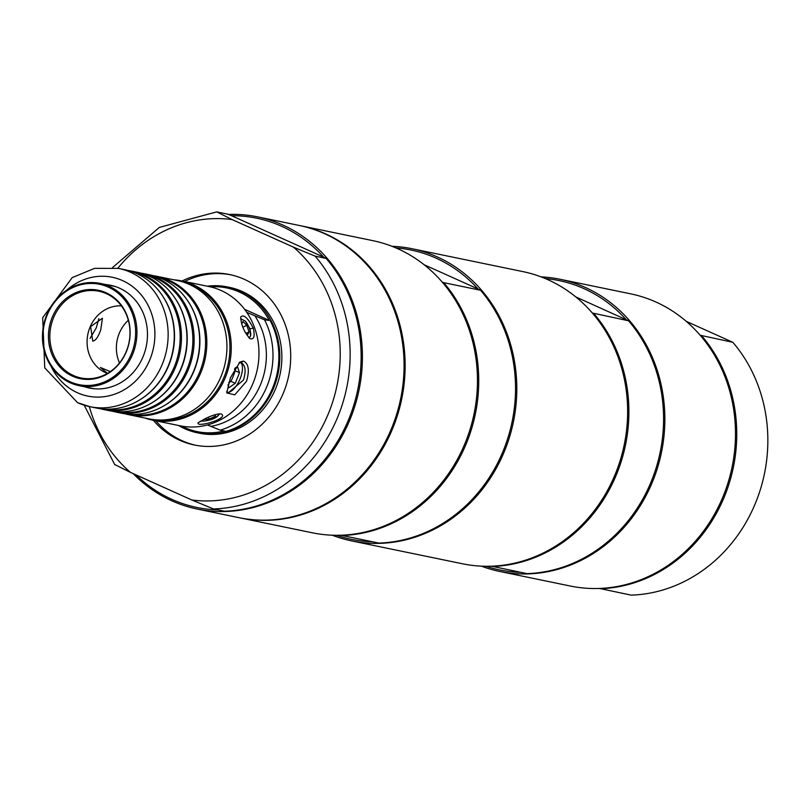 <?xml version="1.0" encoding="UTF-8"?>
<svg xmlns="http://www.w3.org/2000/svg" width="807" height="807" viewBox="0 0 807 807"><rect width="100%" height="100%" fill="white"/><g stroke="black" fill="none" stroke-linecap="round" stroke-linejoin="round"><path stroke-width="1.21" d="M195.627 445.242A87.025 78.39 101.7 0 1 155.852 420.8M184.581 281.522A87.025 78.39 101.7 0 1 230.792 274.814M197.382 432.804L199.42 433.218A74.466 67.072 -78.3 0 0 275.923 387.925A74.466 67.072 -78.3 0 0 229.521 287.363L227.473 286.939A74.466 67.072 101.7 0 1 273.876 387.501A74.466 67.072 101.7 0 1 197.382 432.804A74.466 67.072 101.7 0 1 178.559 425.491M108.743 285.164A52.465 47.26 101.7 0 1 111.941 285.597M90.747 388.308A52.465 47.26 101.7 0 1 87.64 387.441M115.643 286.667A52.213 47.028 -78.3 0 0 113.242 286.092L100.26 283.418A52.213 47.028 -78.3 0 0 46.624 315.174A52.213 47.028 -78.3 0 0 79.157 385.685A52.213 47.028 -78.3 0 0 132.792 353.93A52.213 47.028 -78.3 0 0 100.26 283.418M79.157 385.685L92.139 388.369A52.213 47.028 -78.3 0 0 94.57 388.792M98.888 318.594L96.275 327.824L90.051 338.446M234.484 369.071L235.16 370.736A59.647 53.726 101.7 0 1 230.893 381.348L228.593 382.75M241.727 323.829L242.988 321.519L246.781 325.352L242.877 327.158M246.781 325.352L249.081 331.929L246.196 333.261M249.081 331.929L247.588 334.673L244.965 332.02M215.509 414.576L215.166 416.301L214.652 414.848M215.166 416.301L209.094 419.115L208.438 417.249M209.094 419.115L203.505 419.479M234.958 368.224L237.419 366.509L239.518 372.693L235.16 370.736M239.518 372.693L235.251 383.305L230.893 381.348M210.395 286.858A73.346 66.073 101.7 0 1 269.326 320.44L264.545 319.834L246.76 312.349M207.48 424.956L220.19 430.161L226.061 431.372A74.466 67.072 101.7 0 0 270.416 321.045M255.062 316.082A69.493 62.593 101.7 0 1 210.708 426.409M244.571 309.303L269.326 320.44M224.154 430.978A73.346 66.073 101.7 0 1 181.666 426.116M264.545 319.834A74.466 67.072 101.7 0 1 220.19 430.161M207.298 286.203A74.466 67.072 101.7 0 1 227.473 286.939M240.617 318.755L245.157 320.984A10.279 3.712 -114.8 0 1 250.513 336.267L248.828 337.81M245.157 320.974L250.079 328.802L250.513 336.267M253.237 328.056C247.719 317.655 243.532 313.994 240.688 317.05C241.122 324.959 244.208 332.161 249.948 338.658C254.044 339.757 255.133 336.216 253.237 328.056L250.079 328.802M219.353 413.789L219.1 414.425A10.279 2.471 -19.3 0 1 204.968 420.951L200.186 421.204M205.008 418.772L198.179 422.737C195.677 428.154 229.783 418.389 221.199 413.961C217.567 413.648 212.17 415.252 205.008 418.772M219.09 414.425C216.992 417.673 212.291 419.852 204.968 420.951M240.718 362.565A16.523 7.041 -65.8 0 1 240.183 378.574A16.523 7.041 -65.8 0 1 227.352 392.454M235.251 383.305L228.885 387.743L227.917 384.889M126.538 351.216A45.142 40.663 101.7 0 1 56.137 362.232A45.142 40.663 101.7 0 1 85.189 289.955A45.142 40.663 101.7 0 1 126.538 351.216M126.457 351.025A44.274 39.886 101.7 0 1 92.744 378.422A44.274 39.886 101.7 0 1 50.861 326.532A44.274 39.886 101.7 0 1 109.863 295.463A44.274 39.886 101.7 0 1 126.457 351.025M107.452 373.429A34.812 31.352 101.7 0 1 87.872 334.169A34.812 31.352 101.7 0 1 121.383 305.873M119.517 362.948A34.812 31.352 101.7 0 1 128.323 320.268M100.744 329.841C98.242 337.033 95.569 340.786 92.734 341.089L90.646 326.583L102.428 318.251L100.744 329.841M107.523 373.389L100.411 367.488L110.307 371.613M47.018 315.456A51.214 46.14 101.7 0 1 126.901 302.958A51.214 46.14 101.7 0 1 93.935 384.969A51.214 46.14 101.7 0 1 47.018 315.456M181.272 280.836L208.983 286.556A71.107 64.056 101.7 0 1 253.297 382.579A71.107 64.056 101.7 0 1 180.243 425.834L152.533 420.124A71.107 64.056 -78.3 0 0 225.587 376.869A71.107 64.056 -78.3 0 0 181.272 280.836A71.107 64.056 -78.3 0 0 173.767 279.797M186.72 283.328A70.118 63.158 101.7 0 1 228.341 363.15A70.118 63.158 101.7 0 1 158.525 419.983M145.23 418.107A71.107 64.056 -78.3 0 0 152.533 420.124M238.872 362.888L241.616 362.827M243.401 361.072L239.941 362.01L230.388 377.868L226.737 392.938L234.797 394.835L246.569 381.207C249.676 370.161 248.617 363.453 243.401 361.072L240.97 362.605C245.429 364.925 246.266 370.746 243.462 380.067L228.068 392.948L226.656 391.425M125.095 413.83A70.612 63.602 -78.3 0 0 128.666 414.687A70.612 63.602 -78.3 0 0 201.205 371.734A70.612 63.602 -78.3 0 0 157.194 276.377A70.612 63.602 -78.3 0 0 153.582 275.752M157.91 277.124A70.048 63.097 101.7 0 1 199.965 371.361A70.048 63.097 101.7 0 1 129.614 414.284M157.194 276.377L177.288 280.523A70.612 63.602 101.7 0 1 221.289 375.88A70.612 63.602 101.7 0 1 148.76 418.833L128.666 414.687M165.324 404.993A70.048 63.097 -78.3 0 0 165.596 404.832A70.048 63.097 -78.3 0 0 194.316 370.201A70.048 63.097 -78.3 0 0 187.214 300.053A70.048 63.097 -78.3 0 0 187.032 299.79M144.503 273.755L150.011 274.894A70.612 63.602 101.7 0 1 186.851 299.528A70.612 63.602 101.7 0 1 194.013 370.252A70.612 63.602 101.7 0 1 165.062 405.154A70.612 63.602 101.7 0 1 121.474 413.204L115.976 412.064A70.612 63.602 -78.3 0 0 188.515 369.112A70.612 63.602 -78.3 0 0 144.503 273.755A70.612 63.602 -78.3 0 0 140.892 273.129M112.405 411.217A70.612 63.602 -78.3 0 0 115.976 412.064M145.22 274.511A70.048 63.097 101.7 0 1 187.274 368.749A70.048 63.097 101.7 0 1 116.924 411.661M152.634 402.37A70.048 63.097 -78.3 0 0 152.906 402.209A70.048 63.097 -78.3 0 0 181.625 367.578A70.048 63.097 -78.3 0 0 174.524 297.43A70.048 63.097 -78.3 0 0 174.342 297.178M131.813 271.142L137.321 272.272A70.612 63.602 101.7 0 1 174.161 296.915A70.612 63.602 101.7 0 1 181.323 367.629A70.612 63.602 101.7 0 1 152.372 402.542A70.612 63.602 101.7 0 1 108.784 410.581L103.286 409.452A70.612 63.602 -78.3 0 0 175.825 366.499A70.612 63.602 -78.3 0 0 131.813 271.142A70.612 63.602 -78.3 0 0 128.202 270.516M99.715 408.594A70.612 63.602 -78.3 0 0 103.286 409.452M132.53 271.888A70.048 63.097 101.7 0 1 174.584 366.126A70.048 63.097 101.7 0 1 104.234 409.048M139.954 399.758A70.048 63.097 -78.3 0 0 140.216 399.596A70.048 63.097 -78.3 0 0 168.935 364.966A70.048 63.097 -78.3 0 0 161.834 294.807A70.048 63.097 -78.3 0 0 161.652 294.555M168.633 365.016A70.612 63.602 101.7 0 1 139.682 399.919A70.612 63.602 101.7 0 1 96.094 407.969L89.96 406.698A70.612 63.602 -78.3 0 0 166.524 350.399A70.612 63.602 -78.3 0 0 118.498 268.388L124.631 269.659A70.612 63.602 101.7 0 1 161.471 294.293A70.612 63.602 101.7 0 1 168.633 365.016M106.05 284.609A52.465 47.26 101.7 0 1 110.599 285.295A52.465 47.26 101.7 0 1 146.279 346.223A52.465 47.26 101.7 0 1 89.395 388.056A52.465 47.26 101.7 0 1 84.947 386.886M686.243 321.357L732.847 342.309A149.174 134.376 101.7 0 1 755.937 501.964A149.174 134.376 101.7 0 1 631.215 595.142L599.43 588.444M732.847 342.309L700.153 335.238M701.757 335.894A149.174 134.376 101.7 0 1 724.847 495.548A149.174 134.376 101.7 0 1 600.126 588.727M499.694 571.457L570.327 586.033A149.174 134.376 -78.3 0 0 723.576 495.286A149.174 134.376 -78.3 0 0 630.62 293.829L559.977 279.252A149.174 134.376 101.7 0 1 652.944 480.71A149.174 134.376 101.7 0 1 499.694 571.457A149.174 134.376 101.7 0 1 481.386 566.151M491.574 566.191L526.951 573.636A149.174 134.376 -78.3 0 0 651.673 480.447A149.174 134.376 -78.3 0 0 628.582 320.803L592.288 312.985M520.485 572.294A147.691 133.034 101.7 0 1 485.935 566.272M575.714 296.875L628.582 320.803M545.29 278.566A147.691 133.034 101.7 0 1 626.05 319.511M593.902 313.641A149.174 134.376 101.7 0 1 616.982 473.295A149.174 134.376 101.7 0 1 492.26 566.474M351.64 540.912L462.472 563.78A149.174 134.376 -78.3 0 0 615.721 473.033A149.174 134.376 -78.3 0 0 522.754 271.576L411.933 248.707A149.174 134.376 101.7 0 1 437.223 256.898A149.174 134.376 101.7 0 1 504.889 450.165A149.174 134.376 101.7 0 1 351.64 540.912A149.174 134.376 101.7 0 1 332.313 535.212M541.063 276.882A149.174 134.376 101.7 0 1 559.977 279.252M391.92 246.296A149.174 134.376 101.7 0 1 411.933 248.707M182.069 280.997A87.025 78.39 101.7 0 1 229.541 274.541A87.025 78.39 101.7 0 1 283.761 392.061A87.025 78.39 101.7 0 1 194.376 445A87.025 78.39 101.7 0 1 153.33 420.286M228.431 214.44A149.174 134.376 101.7 0 1 257.534 216.851L299.205 225.456A149.174 134.376 101.7 0 1 392.162 426.913A149.174 134.376 101.7 0 1 238.912 517.66L197.251 509.056A149.174 134.376 101.7 0 1 133.205 473.628M257.534 216.851A149.174 134.376 101.7 0 1 350.5 418.319A149.174 134.376 101.7 0 1 197.251 509.056M218.051 509.903A147.691 133.034 101.7 0 1 136.02 474.899M231.548 215.711A147.691 133.034 101.7 0 1 323.607 257.11L326.139 258.401L315.144 256.132L293.486 247.164L232.063 219.544L216.75 211.888L227.745 214.158L231.548 215.711L323.607 257.11M115.108 464.721L130.431 472.377L191.844 499.997L213.512 508.965L224.507 511.235A149.174 134.376 101.7 0 0 349.229 418.056A149.174 134.376 101.7 0 0 326.139 258.401M112.617 267.48L159.352 227.413L216.75 211.888M299.73 225.567A149.174 134.376 101.7 0 1 300.254 225.667A149.174 134.376 101.7 0 1 401.725 398.92A149.174 134.376 101.7 0 1 239.972 517.872A149.174 134.376 101.7 0 1 239.447 517.761M239.972 517.872L312.309 532.791A149.174 134.376 -78.3 0 0 470.431 428.154A149.174 134.376 -78.3 0 0 397.891 248.788A149.174 134.376 -78.3 0 0 372.592 240.597L300.254 225.667M424.089 264.716L478.006 288.967A147.691 133.034 -78.3 0 0 436.032 258.149A147.691 133.034 -78.3 0 0 395.894 247.91M336.61 535.293A147.691 133.034 -78.3 0 0 372.441 541.759M478.006 288.967L480.538 290.258L443.739 282.662A149.174 134.376 101.7 0 1 466.819 442.317A149.174 134.376 101.7 0 1 342.097 535.495L378.897 543.091A149.174 134.376 -78.3 0 0 503.618 449.903A149.174 134.376 -78.3 0 0 480.538 290.258M341.411 535.212L342.097 535.495M443.739 282.662L442.125 282.006M77.986 402.824A70.612 63.602 -78.3 0 0 89.96 406.698L77.603 402.703L44.758 367.911L42.69 317.706L72.166 277.628L94.631 268.348L118.498 268.388M66.567 290.298A60.666 54.644 101.7 0 1 137.503 290.863A60.666 54.644 101.7 0 1 145.694 368.063A60.666 54.644 101.7 0 1 77.452 392.757A60.666 54.644 101.7 0 1 50.942 366.035M293.486 247.164A141.719 127.657 101.7 0 1 328.903 412.367A141.719 127.657 101.7 0 1 191.844 499.997M315.144 256.132A149.174 134.376 101.7 0 1 338.234 415.787A149.174 134.376 101.7 0 1 213.512 508.965M130.431 472.377A141.719 127.657 101.7 0 1 89.284 406.557M117.822 268.257A141.719 127.657 101.7 0 1 232.063 219.544M187.214 300.053L186.851 299.528M165.596 404.832L165.062 405.154M174.524 297.43L174.161 296.915M152.906 402.209L152.372 402.542M161.834 294.807L161.471 294.293M140.216 399.596L139.682 399.919M84.2 405.205L114.816 464.792"/></g></svg>
